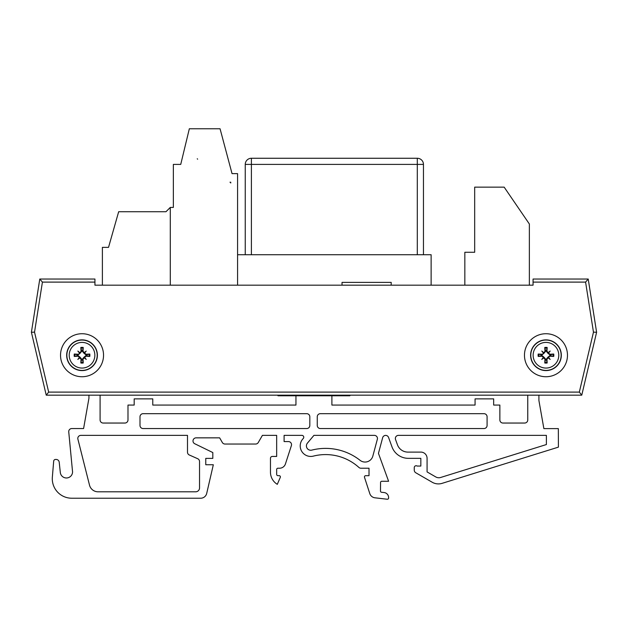 <?xml version="1.0" encoding="UTF-8"?>
<svg xmlns="http://www.w3.org/2000/svg" width="628" height="628" viewBox="0 0 628 628"><rect width="100%" height="100%" fill="white"/><g stroke="black" fill="none" stroke-linecap="round" stroke-linejoin="round"><path stroke-width="0.94" d="M245.25 164.403L251.396 164.403L251.396 158.264A6.147 6.147 0 0 0 245.25 164.403L245.25 254.733L245.25 164.403A6.147 6.147 0 0 1 251.396 158.264L417.306 158.264L417.306 164.403L423.453 164.403A6.147 6.147 0 0 0 417.306 158.264M423.453 254.733L423.453 164.403L423.453 254.733M533.062 282.105L585.586 282.105L588.216 279.036L533.062 279.036L533.062 285.183L529.365 285.183L529.365 224.008L504.166 187.144L474.674 187.144L474.674 252.275L464.838 252.275L464.838 285.183L431.13 285.183L431.13 254.733L237.572 254.733L237.572 285.183M342.032 285.183L342.032 282.388L391.189 282.388L391.189 285.183L343.186 285.183M350.204 395.169L349.859 395.773L277.992 395.773L277.647 395.169M420.454 452.105A6.241 6.241 0 0 1 427.079 458.338L427.079 471.918L435.738 476.919A6.202 6.202 0 0 0 440.683 477.468L546.391 444.546L546.391 435.369L398.45 435.369A3.101 3.101 0 0 0 395.538 439.529L397.446 444.765A11.155 11.155 0 0 0 407.933 452.105L420.454 452.105M320.359 428.547A3.101 3.101 0 0 1 317.258 425.454L317.258 416.772A3.101 3.101 0 0 1 320.359 413.679L483.984 413.679A3.101 3.101 0 0 1 487.085 416.772L487.085 425.454A3.101 3.101 0 0 1 483.984 428.547L320.359 428.547M309.824 416.772L309.824 425.454A3.101 3.101 0 0 1 306.723 428.547L143.098 428.547A3.101 3.101 0 0 1 139.997 425.454L139.997 416.772A3.101 3.101 0 0 1 143.098 413.679L306.723 413.679A3.101 3.101 0 0 1 309.824 416.772M187.497 435.369L187.497 452.184A3.069 3.069 0 0 0 189.318 454.994L197.718 458.73A3.069 3.069 0 0 1 199.539 461.541L199.539 487.925A3.878 3.878 0 0 1 195.669 491.803L98.054 491.803A8.808 8.808 0 0 1 89.514 485.154L77.809 438.791A3.101 3.101 0 0 1 80.886 435.369L187.497 435.369M585.586 282.105L593.468 332.149L596.6 332.267L588.216 279.036L596.6 332.267L581.764 395.169L538.91 395.169L538.91 400.499L543.872 428.618L558.339 428.618L558.402 447.136L442.096 483.348A12.395 12.395 0 0 1 432.213 482.249L415.807 472.782A3.101 3.101 0 0 1 414.26 470.097L414.26 467.601A1.86 1.86 0 0 1 417.149 466.055L420.839 466.055L420.839 458.338L408.31 458.338A17.356 17.356 0 0 1 392.005 446.916L388.559 437.441A3.101 3.101 0 0 0 382.648 437.7L378.456 453.369L388.606 481.268L381.793 481.268A1.24 1.24 0 0 0 380.552 482.508L380.474 491.041A1.24 1.24 0 0 0 381.581 492.274L384.171 492.54A5.095 5.095 0 0 1 388.606 497.611L388.606 498.004A1.24 1.24 0 0 1 387.24 499.236L375.026 497.816A6.202 6.202 0 0 1 369.782 493.569L364.499 477.311A1.24 1.24 0 0 1 365.677 475.686L369.013 475.686L369.013 468.221L360.951 468.221A3.101 3.101 0 0 1 358.871 467.413A49.581 49.581 0 0 0 313.411 456.101A10.535 10.535 0 0 1 303.23 438.532A1.86 1.86 0 0 0 301.895 435.369L284.099 435.369L284.099 441.57L288.44 441.57A3.101 3.101 0 0 1 291.384 445.621L285.434 463.935A6.202 6.202 0 0 1 279.539 468.221L277.906 468.221A1.24 1.24 0 0 0 276.665 469.461L276.665 474.415A1.24 1.24 0 0 0 277.906 475.655L279.138 475.655A1.24 1.24 0 0 1 280.284 477.382L277.301 484.329A14.256 14.256 0 0 1 270.464 471.934L270.464 458.299A1.86 1.86 0 0 1 272.324 456.438L276.665 456.438L276.665 435.369L262.41 435.369L258.289 442.497A3.101 3.101 0 0 1 255.612 444.043L225.012 444.043A3.101 3.101 0 0 1 222.328 442.497L219.643 437.849L196.093 437.849A3.101 3.101 0 0 0 194.727 443.729L212.821 452.56L212.821 458.369L205.772 458.369L205.772 464.759L213.324 464.759L206.706 493.42A6.202 6.202 0 0 1 200.67 498.224L71.757 498.224A19.476 19.476 0 0 1 52.352 477.139L53.686 461.109A1.86 1.86 0 0 1 55.539 459.445L56.128 459.445A3.101 3.101 0 0 1 59.213 462.216L60.312 472.491A6.139 6.139 0 0 0 66.741 477.971A6.139 6.139 0 0 0 72.558 471.84L68.719 431.624A3.069 3.069 0 0 1 71.796 428.547L83.595 428.547L88.941 398.246L88.941 395.169M374.351 435.369L313.929 435.369L307.43 443.117A4.341 4.341 0 0 0 311.857 450.103A55.782 55.782 0 0 1 360.079 460.324A8.054 8.054 0 0 0 372.844 456.077L377.349 439.27A3.101 3.101 0 0 0 374.351 435.369M100.095 395.169L100.095 419.944A3.101 3.101 0 0 0 103.196 423.044L124.886 423.044A3.101 3.101 0 0 0 127.986 419.944L127.986 405.068L134.188 405.068L134.188 398.866L152.777 398.866L152.777 405.068L295.953 405.068L295.953 395.773M331.898 395.773L331.898 405.068L475.074 405.068L475.074 398.866L493.663 398.866L493.663 405.068L499.864 405.068L499.864 419.944A3.101 3.101 0 0 0 502.965 423.044L524.655 423.044A3.101 3.101 0 0 0 527.755 419.944L527.755 395.169M533.062 285.183L94.938 285.183L102.388 285.183L102.388 247.361L108.526 247.361L118.668 211.722L165.98 211.722L170.282 207.421L173.359 207.421L173.359 164.403L180.731 164.403L189.334 128.764L220.059 128.764L232.038 173.626L237.572 173.626L237.572 254.733M593.468 332.149L579.33 392.1L48.67 392.1L34.532 332.149L42.414 282.105L39.784 279.036L94.938 279.036L39.784 279.036L31.4 332.267L46.236 395.169L581.764 395.169L596.6 332.267M567.476 355.228A21.509 21.509 0 0 1 535.213 373.856A21.509 21.509 0 0 1 535.213 336.608A21.509 21.509 0 0 1 567.476 355.228M103.542 355.228A21.509 21.509 0 0 1 71.278 373.856A21.509 21.509 0 0 1 71.278 336.608A21.509 21.509 0 0 1 103.542 355.228M94.938 285.183L94.938 279.036M48.67 392.1L46.236 395.169M579.33 392.1L581.764 395.169M34.532 332.149L31.4 332.267M66.67 355.228A15.362 15.362 0 0 1 89.718 341.93A15.362 15.362 0 0 1 89.718 368.534A15.362 15.362 0 0 1 66.67 355.228M69.206 355.228A12.835 12.835 0 0 1 88.446 344.12A12.835 12.835 0 0 1 88.446 366.344A12.835 12.835 0 0 1 69.206 355.228M78.162 354.255A24.539 2.135 -175.5 0 0 74.269 354.035L77.44 354.765A4.616 4.616 0 0 0 77.44 355.699L78.115 355.613L80.078 357.191L81.648 359.145L80.831 362.992A7.858 7.858 0 0 0 83.234 362.992A24.539 2.135 -94.5 0 0 83.006 359.098L85.903 356.209A24.539 2.135 4.5 0 0 89.796 356.429L86.625 355.699A4.616 4.616 0 0 0 86.625 354.765L85.95 354.851L83.995 353.274L82.417 351.319L83.234 347.465A7.858 7.858 0 0 0 80.831 347.465A24.539 2.135 85.5 0 0 81.059 351.366L78.115 354.851L77.44 354.765M79.418 352.96A24.288 4.215 -131.4 0 1 77.841 351.044A24.288 4.215 41.4 0 1 79.756 352.622M84.309 352.622A24.288 4.215 -41.4 0 1 86.224 351.044L84.592 352.677L83.006 351.366A24.539 2.135 -85.5 0 0 83.234 347.465M86.224 351.044A24.288 4.215 131.4 0 1 84.647 352.96L83.995 353.274M86.625 354.765L89.796 354.035A24.539 2.135 175.5 0 0 85.903 354.255L84.647 352.96M84.647 357.505A24.288 4.215 48.6 0 1 86.224 359.42A24.288 4.215 -138.6 0 1 84.309 357.842M79.756 357.842A24.288 4.215 138.6 0 1 77.841 359.42L79.473 357.787L81.059 359.098A24.539 2.135 94.5 0 0 80.831 362.992M77.841 359.42A24.288 4.215 -48.6 0 1 79.418 357.505L80.078 357.191M77.44 355.699L74.269 356.429A24.539 2.135 -4.5 0 0 78.162 356.209L79.418 357.505M81.562 359.82A4.616 4.616 0 0 0 82.504 359.82L83.234 362.992M82.504 350.636A4.616 4.616 0 0 0 81.562 350.636L80.831 347.465M86.224 359.42L83.995 357.191L85.95 355.613L86.625 355.699M77.841 351.044L80.078 353.274L78.115 354.851M81.562 350.636L81.648 351.319L80.078 353.274M82.504 359.82L82.417 359.145L83.995 357.191M530.605 355.228A15.362 15.362 0 0 1 553.645 341.93A15.362 15.362 0 0 1 553.645 368.534A15.362 15.362 0 0 1 530.605 355.228M533.133 355.228A12.835 12.835 0 0 1 552.381 344.12A12.835 12.835 0 0 1 552.381 366.344A12.835 12.835 0 0 1 533.133 355.228M542.097 354.255A24.539 2.135 -175.5 0 0 538.204 354.035L541.375 354.765A4.616 4.616 0 0 0 541.375 355.699L542.05 355.613L544.005 357.191L545.583 359.145L544.766 362.992A7.858 7.858 0 0 0 547.169 362.992A24.539 2.135 -94.5 0 0 546.941 359.098L549.838 356.209A24.539 2.135 4.5 0 0 553.731 356.429L550.56 355.699A4.616 4.616 0 0 0 550.56 354.765L549.885 354.851L547.922 353.274L546.352 351.319L547.169 347.465A7.858 7.858 0 0 0 544.766 347.465A24.539 2.135 85.5 0 0 544.994 351.366L542.05 354.851L541.375 354.765M543.353 352.96A24.288 4.215 -131.4 0 1 541.776 351.044A24.288 4.215 41.4 0 1 543.691 352.622M548.244 352.622A24.288 4.215 -41.4 0 1 550.159 351.044L548.527 352.677L546.941 351.366A24.539 2.135 -85.5 0 0 547.169 347.465M550.159 351.044A24.288 4.215 131.4 0 1 548.582 352.96L547.922 353.274M550.56 354.765L553.731 354.035A24.539 2.135 175.5 0 0 549.838 354.255L548.582 352.96M548.582 357.505A24.288 4.215 48.6 0 1 550.159 359.42A24.288 4.215 -138.6 0 1 548.244 357.842M543.691 357.842A24.288 4.215 138.6 0 1 541.776 359.42L543.408 357.787L544.994 359.098A24.539 2.135 94.5 0 0 544.766 362.992M541.776 359.42A24.288 4.215 -48.6 0 1 543.353 357.505L544.005 357.191M541.375 355.699L538.204 356.429A24.539 2.135 -4.5 0 0 542.097 356.209L543.353 357.505M545.496 359.82A4.616 4.616 0 0 0 546.439 359.82L547.169 362.992M546.439 350.636A4.616 4.616 0 0 0 545.496 350.636L544.766 347.465M550.159 359.42L547.922 357.191L549.885 355.613L550.56 355.699M541.776 351.044L544.005 353.274L542.05 354.851M545.496 350.636L545.583 351.319L544.005 353.274M546.439 359.82L546.352 359.145L547.922 357.191M197.247 158.766L197.632 159.182M230.751 182.991L230.751 182.222L229.981 182.222A0.769 0.769 0 0 1 230.751 182.991M170.282 285.183L170.282 207.421M251.396 254.733L251.396 164.403L417.306 164.403L417.306 254.733M42.414 282.105L94.938 282.105M66.858 355.228A15.182 15.182 0 0 0 89.623 368.377A15.182 15.182 0 0 0 89.623 342.087A15.182 15.182 0 0 0 66.858 355.228M89.796 356.429A7.858 7.858 0 0 0 89.796 354.035M74.269 354.035A7.858 7.858 0 0 0 74.269 356.429M74.905 356.359A7.214 7.214 0 0 1 74.905 354.106M83.155 362.356A7.214 7.214 0 0 1 80.91 362.356M89.16 354.106A7.214 7.214 0 0 1 89.16 356.359M80.91 348.108A7.214 7.214 0 0 1 83.155 348.108M81.059 351.366L81.648 351.319M85.903 354.255L85.95 354.851M83.006 351.366L82.417 351.319M85.903 356.209L85.95 355.613M78.162 356.209L78.115 355.613M81.059 359.098L81.648 359.145M83.006 359.098L82.417 359.145M530.786 355.228A15.182 15.182 0 0 0 553.558 368.377A15.182 15.182 0 0 0 553.558 342.087A15.182 15.182 0 0 0 530.786 355.228M553.731 356.429A7.858 7.858 0 0 0 553.731 354.035M538.204 354.035A7.858 7.858 0 0 0 538.204 356.429M538.84 356.359A7.214 7.214 0 0 1 538.84 354.106M547.09 362.356A7.214 7.214 0 0 1 544.845 362.356M553.095 354.106A7.214 7.214 0 0 1 553.095 356.359M544.845 348.108A7.214 7.214 0 0 1 547.09 348.108M544.994 351.366L545.583 351.319M549.838 354.255L549.885 354.851M546.941 351.366L546.352 351.319M549.838 356.209L549.885 355.613M542.097 356.209L542.05 355.613M544.994 359.098L545.583 359.145M546.941 359.098L546.352 359.145"/></g></svg>
